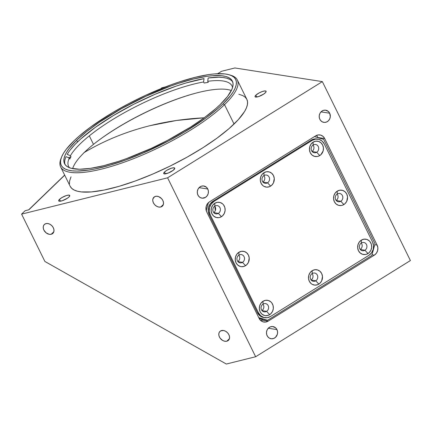 <?xml version="1.0" encoding="UTF-8"?>
<svg xmlns="http://www.w3.org/2000/svg" width="432" height="432" viewBox="0 0 432 432"><rect width="100%" height="100%" fill="white"/><g stroke="black" fill="none" stroke-linecap="round" stroke-linejoin="round"><path stroke-width="0.65" d="M84.272 152.485A396.279 295.364 46 0 1 150.071 125.663A396.279 295.364 46 0 1 204.206 117.796L176.618 120.458L150.071 125.663C126.139 131.63 104.08 140.648 83.889 152.712M195.707 93.188A92.302 24.354 -26.2 0 0 96.493 142.009M230.013 75.033A98.453 25.979 153.8 0 1 237.314 79.974A98.453 25.979 153.8 0 1 224.516 104.647A98.453 25.979 -26.2 0 0 230.807 75.254L229.257 74.79A97.222 25.655 153.8 0 1 223.052 103.815L224.516 104.647L234.058 124.033A98.453 25.979 -26.2 0 0 246.85 99.355L247.552 101.86L247.39 104.755L246.37 108.011L244.507 111.602L238.318 119.653L229.068 128.59L217.102 138.078L202.883 147.749L186.959 157.226L169.943 166.153L152.491 174.182L135.27 181.008L118.94 186.365L104.128 190.048L91.411 191.921L81.27 191.9L77.296 191.182L74.099 189.999L71.717 188.357L70.173 186.284M61.447 157.367L60.869 158.873A98.453 25.979 -26.2 0 0 118.157 164.257A98.453 25.979 -26.2 0 0 224.516 104.647A98.453 25.979 153.8 0 1 129.994 160.04A98.453 25.979 153.8 0 1 60.637 166.909L70.173 186.295A98.453 25.979 -26.2 0 0 139.536 179.426A98.453 25.979 -26.2 0 0 234.058 124.033L224.516 104.647L223.052 103.815A97.222 25.655 153.8 0 1 118.017 162.68A97.222 25.655 153.8 0 1 61.447 157.367A97.222 25.655 153.8 0 1 73.856 140.935A97.222 25.655 153.8 0 1 155.142 91.087A97.222 25.655 153.8 0 1 229.257 74.79M59.492 199.357L60.404 201.204L59.492 199.357A6.156 1.625 153.8 0 1 65.399 195.89A6.156 1.625 153.8 0 1 69.736 195.464A6.156 1.625 153.8 0 1 68.936 197.008A6.156 1.625 153.8 0 1 63.029 200.47A6.156 1.625 153.8 0 1 58.693 200.896A6.156 1.625 153.8 0 1 59.492 199.357L61.927 197.575L66.188 195.615L68.747 195.097L69.779 195.62L68.936 197.008L67.446 198.185L62.24 200.745L59.135 201.204L58.649 200.74L59.492 199.357M164.495 172.017L165.407 173.869L164.495 172.017A6.156 1.625 153.8 0 1 170.402 168.556A6.156 1.625 153.8 0 1 174.739 168.129A6.156 1.625 153.8 0 1 173.939 169.668A6.156 1.625 153.8 0 1 168.032 173.135A6.156 1.625 153.8 0 1 163.696 173.561A6.156 1.625 153.8 0 1 164.495 172.017L166.93 170.24L171.191 168.28L173.75 167.762L174.782 168.286L173.275 170.251L168.302 173.027L164.144 173.869L163.652 173.405L164.495 172.017M255.847 95.175L256.754 97.027L255.847 95.175A6.156 1.625 153.8 0 1 261.754 91.714A6.156 1.625 153.8 0 1 266.09 91.287A6.156 1.625 153.8 0 1 265.286 92.826A6.156 1.625 153.8 0 1 259.378 96.293A6.156 1.625 153.8 0 1 255.047 96.719A6.156 1.625 153.8 0 1 255.847 95.175L259.313 92.821L262.537 91.438L265.102 90.92L266.134 91.444L265.772 92.297L263.801 94.009L258.595 96.568L255.49 97.027L255.074 96.179L255.847 95.175M51.224 234.257L53.838 231.736L51.224 234.257L49.221 234.301L46.132 232.864L43.886 230.105L43.238 227.977L43.411 225.995L44.377 224.462L45.986 223.603A6.156 4.585 46 0 1 52.699 226.703A6.156 4.585 46 0 1 52.882 233.356A6.156 4.585 46 0 1 51.224 234.257A6.156 4.585 46 0 1 44.512 231.158A6.156 4.585 46 0 1 44.329 224.505A6.156 4.585 46 0 1 45.986 223.603L47.99 223.56L50.09 224.338L51.964 225.806L53.325 227.756L53.968 229.883L53.795 231.865L52.834 233.404L51.224 234.257M226.8 341.21L229.408 338.688L226.8 341.21A6.156 4.585 46 0 1 220.082 338.11A6.156 4.585 46 0 1 219.904 331.457A6.156 4.585 46 0 1 221.557 330.556A6.156 4.585 46 0 1 228.269 333.655A6.156 4.585 46 0 1 228.452 340.308A6.156 4.585 46 0 1 226.8 341.21L224.791 341.253L222.691 340.481L220.055 338.072L219.035 335.993L218.797 333.898L219.375 332.105L220.687 330.89L223.565 330.512L225.661 331.285L227.534 332.759L228.901 334.708L229.543 336.836L229.37 338.818L228.404 340.351L226.8 341.21M160.763 207.004L163.372 204.482L160.763 207.004A6.156 4.585 46 0 1 154.046 203.909A6.156 4.585 46 0 1 153.868 197.257A6.156 4.585 46 0 1 155.52 196.355A6.156 4.585 46 0 1 162.238 199.454A6.156 4.585 46 0 1 162.416 206.107A6.156 4.585 46 0 1 160.763 207.004L158.755 207.052L156.654 206.275L154.78 204.806L153.419 202.856L152.777 200.729L152.95 198.747L154.651 196.684L156.492 196.231L158.587 196.598L161.503 198.558L162.864 200.507L163.507 202.635L163.334 204.617L162.367 206.15L160.763 207.004M207.765 189L199.098 187.65L207.765 189A6.156 5.557 -81.1 0 1 207.365 195.502A6.156 5.557 -81.1 0 1 201.901 198.137A6.156 5.557 -81.1 0 1 197.932 195.113A6.156 5.557 -81.1 0 1 198.337 188.617A6.156 5.557 -81.1 0 1 203.796 185.976A6.156 5.557 -81.1 0 1 207.765 189L208.397 191.273L208.181 193.666L207.149 195.809L205.47 197.386L202.295 198.185L200.216 197.559L198.542 196.096L197.516 194.017L197.305 191.641L197.942 189.329L199.319 187.429L201.236 186.241L203.402 185.933L206.388 187.196L207.765 189M276.944 329.594L268.277 328.244L276.944 329.594A6.156 5.557 -81.1 0 1 276.545 336.091A6.156 5.557 -81.1 0 1 271.08 338.731A6.156 5.557 -81.1 0 1 267.116 335.707A6.156 5.557 -81.1 0 1 267.516 329.211A6.156 5.557 -81.1 0 1 272.981 326.57A6.156 5.557 -81.1 0 1 276.944 329.594L277.576 331.868L277.36 334.255L275.557 337.279L273.64 338.472L271.48 338.774L269.401 338.148L267.721 336.685L266.695 334.611L266.485 332.235L267.122 329.918L268.499 328.023L270.421 326.83L272.581 326.527L275.567 327.791L276.944 329.594M329.681 113.222L321.014 111.872L329.681 113.222A6.156 5.557 -81.1 0 1 329.276 119.718A6.156 5.557 -81.1 0 1 323.816 122.359A6.156 5.557 -81.1 0 1 319.847 119.335A6.156 5.557 -81.1 0 1 320.252 112.838A6.156 5.557 -81.1 0 1 325.712 110.198A6.156 5.557 -81.1 0 1 329.681 113.222L330.307 116.694L329.675 119.011L328.293 120.906L326.376 122.099L324.211 122.402L322.132 121.775L320.452 120.312L319.432 118.238L319.221 115.862L319.853 113.546L321.235 111.65L323.152 110.457L325.318 110.155L328.304 111.418L329.681 113.222M76.685 140.227L77.522 141.934L76.685 140.227A93.533 24.678 153.8 0 1 166.482 87.604A93.533 24.678 153.8 0 1 232.373 81.081A93.533 24.678 153.8 0 1 220.217 104.522A93.533 24.678 153.8 0 1 130.421 157.145A93.533 24.678 153.8 0 1 64.53 163.669A93.533 24.678 153.8 0 1 76.685 140.227L69.314 148.338L66.76 152.037L64.989 155.45L64.017 158.544L63.866 161.287L64.525 163.658L65.993 165.634L68.256 167.189L71.291 168.318L79.553 169.231L90.466 168.35L103.604 165.699L118.465 161.384L126.365 158.652L151.033 148.478L167.486 140.384L190.604 127.051L204.109 117.866L215.476 108.853L220.217 104.522L227.588 96.412L231.919 89.3L232.886 86.206L233.037 83.462L232.378 81.092L230.909 79.115L228.647 77.56L225.612 76.432L221.832 75.751L212.198 75.735L206.437 76.399L193.298 79.051L178.438 83.365L170.537 86.098L145.87 96.271L121.43 108.691L99.311 122.288L86.816 131.436L76.685 140.227M268.169 321.138A7.382 6.669 -81.1 0 1 263.887 322.045A7.382 6.669 -81.1 0 1 259.13 318.416L206.717 211.907A7.382 6.669 -81.1 0 1 209.471 201.852L315.657 135.848A7.382 6.669 -81.1 0 1 319.939 134.941A7.382 6.669 -81.1 0 1 324.702 138.569L377.109 245.079A7.382 6.669 -81.1 0 1 374.355 255.139L268.169 321.138L261.376 320.08L268.169 321.138L265.675 322.056L263.077 321.862L260.782 320.582L259.13 318.416L206.717 211.907L205.967 209.18L206.221 206.312L207.457 203.742L209.471 201.852L315.657 135.848L318.152 134.93L320.749 135.13L323.05 136.404L324.702 138.569L317.903 137.511L324.702 138.569L377.109 245.079L374.76 244.717L377.109 245.079L377.865 247.806L377.606 250.673L376.375 253.249L374.355 255.139L372.006 254.772L374.355 255.139L268.169 321.138M260.653 320.468A7.382 6.669 98.9 0 0 261.376 320.08L262.424 319.432M317.99 137.684L317.903 137.511A7.382 6.669 98.9 0 0 316.381 135.459M410.4 260.55L322.353 81.616L167.594 177.811L255.641 356.746L410.4 260.55L255.641 356.746L226.336 364.036L255.641 356.746L167.594 177.811L21.6 214.132L25.142 210.708L21.6 214.132L44.885 261.452L21.6 214.132L167.594 177.811L322.353 81.616L410.4 260.55M217.685 73.715L221.648 71.253L234.868 67.964L322.353 81.616L234.868 67.964L221.648 71.253L217.685 73.715M28.917 209.768L25.142 210.708L28.917 209.768L64.714 175.192L28.917 209.768M44.885 261.452L226.336 364.036L44.885 261.452M160.861 88.717L161.768 87.842L165.283 86.967L161.768 87.842L160.861 88.717M238.853 94.252L242.93 95.65L245.311 97.292L246.856 99.365L237.314 79.974M69.476 183.789L69.638 180.895L71.01 176.839M60.637 166.909A98.453 25.979 153.8 0 1 61.182 158.107M73.856 140.935L78.781 136.431L90.596 127.062L112.325 112.784L128.666 103.653L145.768 95.24L171.407 84.667L179.62 81.826L195.07 77.344L208.726 74.585L214.715 73.894L224.732 73.91L228.658 74.623L231.811 75.789L234.166 77.409L235.688 79.461L236.38 81.923L236.218 84.78L235.213 87.993L233.372 91.541L230.71 95.386L223.052 103.815L218.122 108.319L206.307 117.688L184.577 131.965L168.237 141.097L142.506 153.344L125.496 160.083L109.372 165.37L94.748 169.009L88.177 170.165L76.837 171.083L72.171 170.84L68.245 170.127L65.092 168.961L62.737 167.341L61.214 165.289L60.523 162.826L60.685 159.97L61.69 156.757L63.531 153.209L66.193 149.364L73.856 140.935M28.647 209.839L64.649 175.063L28.647 209.839M263.984 175.559A4.185 3.78 98.9 0 0 262.424 181.262A4.185 3.78 98.9 0 0 267.548 182.801L270.583 186.127A7.754 6.998 -81.1 0 1 261.09 183.271A7.754 6.998 -81.1 0 1 263.979 172.708L263.984 175.559A4.185 3.78 -81.1 0 1 266.414 175.046A4.185 3.78 -81.1 0 1 269.509 178.389A4.185 3.78 -81.1 0 1 267.548 182.801A4.185 3.78 -81.1 0 1 265.124 183.314A4.185 3.78 -81.1 0 1 262.03 179.971A4.185 3.78 -81.1 0 1 263.984 175.559L263.979 172.708A7.754 6.998 -81.1 0 1 273.478 175.57A7.754 6.998 -81.1 0 1 270.583 186.127L267.548 182.801L262.969 182.088L267.548 182.801A4.185 3.78 98.9 0 0 269.109 177.104A4.185 3.78 98.9 0 0 263.984 175.559M214.828 206.118A4.185 3.78 98.9 0 0 213.268 211.815A4.185 3.78 98.9 0 0 218.392 213.359L221.427 216.686A7.754 6.998 -81.1 0 1 211.928 213.824A7.754 6.998 -81.1 0 1 214.823 203.267L214.828 206.118A4.185 3.78 -81.1 0 1 217.253 205.605A4.185 3.78 -81.1 0 1 220.347 208.948A4.185 3.78 -81.1 0 1 218.392 213.359A4.185 3.78 -81.1 0 1 215.962 213.872A4.185 3.78 -81.1 0 1 212.868 210.53A4.185 3.78 -81.1 0 1 214.828 206.118L214.823 203.267A7.754 6.998 -81.1 0 1 224.316 206.123A7.754 6.998 -81.1 0 1 221.427 216.686L218.392 213.359L213.808 212.647L218.392 213.359A4.185 3.78 98.9 0 0 219.953 207.662A4.185 3.78 98.9 0 0 214.828 206.118M238.934 255.112A4.185 3.78 98.9 0 0 237.373 260.809A4.185 3.78 98.9 0 0 242.498 262.354L245.533 265.68A7.754 6.998 -81.1 0 1 236.039 262.818A7.754 6.998 -81.1 0 1 238.928 252.261L238.934 255.112A4.185 3.78 -81.1 0 1 241.364 254.599A4.185 3.78 -81.1 0 1 244.458 257.942A4.185 3.78 -81.1 0 1 242.498 262.354A4.185 3.78 -81.1 0 1 240.073 262.867A4.185 3.78 -81.1 0 1 236.979 259.524A4.185 3.78 -81.1 0 1 238.934 255.112L238.928 252.261A7.754 6.998 -81.1 0 1 248.427 255.118A7.754 6.998 -81.1 0 1 245.533 265.68L242.498 262.354L237.919 261.641L242.498 262.354A4.185 3.78 98.9 0 0 244.058 256.657A4.185 3.78 98.9 0 0 238.934 255.112M263.045 304.106A4.185 3.78 98.9 0 0 261.484 309.803A4.185 3.78 98.9 0 0 266.609 311.348L269.644 314.674A7.754 6.998 -81.1 0 1 260.145 311.812A7.754 6.998 -81.1 0 1 263.039 301.255L263.045 304.106A4.185 3.78 -81.1 0 1 265.469 303.593A4.185 3.78 -81.1 0 1 268.564 306.936A4.185 3.78 -81.1 0 1 266.609 311.348A4.185 3.78 -81.1 0 1 264.179 311.861A4.185 3.78 -81.1 0 1 261.085 308.518A4.185 3.78 -81.1 0 1 263.045 304.106L263.039 301.255A7.754 6.998 -81.1 0 1 272.533 304.112A7.754 6.998 -81.1 0 1 269.644 314.674L266.609 311.348L262.024 310.635L266.609 311.348A4.185 3.78 98.9 0 0 268.169 305.651A4.185 3.78 98.9 0 0 263.045 304.106M312.201 273.548A4.185 3.78 98.9 0 0 310.64 279.25A4.185 3.78 98.9 0 0 315.765 280.789L318.8 284.116A7.754 6.998 -81.1 0 1 309.307 281.259A7.754 6.998 -81.1 0 1 312.196 270.697L312.201 273.548A4.185 3.78 -81.1 0 1 314.631 273.035A4.185 3.78 -81.1 0 1 317.725 276.383A4.185 3.78 -81.1 0 1 315.765 280.789A4.185 3.78 -81.1 0 1 313.34 281.302A4.185 3.78 -81.1 0 1 310.246 277.96A4.185 3.78 -81.1 0 1 312.201 273.548L312.196 270.697A7.754 6.998 -81.1 0 1 321.694 273.559A7.754 6.998 -81.1 0 1 318.8 284.116L315.765 280.789L311.186 280.076L315.765 280.789A4.185 3.78 98.9 0 0 317.326 275.092A4.185 3.78 98.9 0 0 312.201 273.548M313.146 145.006A4.185 3.78 98.9 0 0 311.585 150.703A4.185 3.78 98.9 0 0 316.71 152.248L319.745 155.574A7.754 6.998 -81.1 0 1 310.246 152.712A7.754 6.998 -81.1 0 1 313.141 142.15L313.146 145.006A4.185 3.78 -81.1 0 1 315.571 144.493A4.185 3.78 -81.1 0 1 318.665 147.836A4.185 3.78 -81.1 0 1 316.71 152.248A4.185 3.78 -81.1 0 1 314.28 152.761A4.185 3.78 -81.1 0 1 311.186 149.418A4.185 3.78 -81.1 0 1 313.146 145.006L313.141 142.15A7.754 6.998 -81.1 0 1 322.639 145.012A7.754 6.998 -81.1 0 1 319.745 155.574L316.71 152.248L312.125 151.529L316.71 152.248A4.185 3.78 98.9 0 0 318.271 146.545A4.185 3.78 98.9 0 0 313.146 145.006M361.363 242.995A4.185 3.78 98.9 0 0 359.802 248.692A4.185 3.78 98.9 0 0 364.927 250.236L367.961 253.562A7.754 6.998 -81.1 0 1 358.463 250.7A7.754 6.998 -81.1 0 1 361.357 240.138L361.363 242.995A4.185 3.78 -81.1 0 1 363.787 242.482A4.185 3.78 -81.1 0 1 366.881 245.824A4.185 3.78 -81.1 0 1 364.927 250.236A4.185 3.78 -81.1 0 1 362.497 250.749A4.185 3.78 -81.1 0 1 359.402 247.406A4.185 3.78 -81.1 0 1 361.363 242.995L361.357 240.138A7.754 6.998 -81.1 0 1 370.85 243A7.754 6.998 -81.1 0 1 367.961 253.562L364.927 250.236L360.342 249.518L364.927 250.236A4.185 3.78 98.9 0 0 366.487 244.539A4.185 3.78 98.9 0 0 361.363 242.995M337.252 194A4.185 3.78 98.9 0 0 335.691 199.697A4.185 3.78 98.9 0 0 340.816 201.242L343.85 204.568A7.754 6.998 -81.1 0 1 334.357 201.706A7.754 6.998 -81.1 0 1 337.252 191.144L337.252 194A4.185 3.78 -81.1 0 1 339.682 193.487A4.185 3.78 -81.1 0 1 342.776 196.83A4.185 3.78 -81.1 0 1 340.816 201.242A4.185 3.78 -81.1 0 1 338.391 201.755A4.185 3.78 -81.1 0 1 335.297 198.412A4.185 3.78 -81.1 0 1 337.252 194L337.252 191.144A7.754 6.998 -81.1 0 1 346.745 194.006A7.754 6.998 -81.1 0 1 343.85 204.568L340.816 201.242L336.236 200.524L340.816 201.242A4.185 3.78 98.9 0 0 342.376 195.539A4.185 3.78 98.9 0 0 337.252 194M259.173 318.508L267.586 320.285L258.736 317.617L267.586 320.285L371.806 255.506L375.019 243.772L323.654 139.39L314.426 136.615L323.654 139.39M208.44 202.635L206.242 210.665L208.44 202.635M317.963 139.136A9.844 8.888 -81.1 0 1 324.308 143.975L322.105 141.086L319.037 139.379L315.581 139.12L312.25 140.341A9.844 8.888 -81.1 0 1 317.963 139.136L316.915 138.969A9.844 8.888 98.9 0 0 311.202 140.179L312.25 140.341L213.932 201.452L312.25 140.341L311.202 140.179L212.884 201.29L213.932 201.452L211.243 203.974L209.596 207.409L209.255 211.232L210.26 214.866A9.844 8.888 -81.1 0 1 213.932 201.452L212.884 201.29A9.844 8.888 98.9 0 0 209.212 214.699L210.26 214.866L258.476 312.854L210.26 214.866L209.212 214.699L257.429 312.687L258.476 312.854L260.68 315.743L263.741 317.444L267.203 317.709L270.535 316.483A9.844 8.888 -81.1 0 1 264.821 317.693A9.844 8.888 -81.1 0 1 258.476 312.854L257.429 312.687A9.844 8.888 98.9 0 0 263.779 317.525A9.844 8.888 98.9 0 0 264.303 317.59M372.524 241.963A9.844 8.888 -81.1 0 1 368.852 255.371L371.542 252.85L373.183 249.421L373.529 245.592L372.524 241.963L324.308 143.975M336.161 200.437A4.185 3.78 98.9 0 0 337.154 194.06M360.266 249.431A4.185 3.78 98.9 0 0 361.26 243.054M312.05 151.443A4.185 3.78 98.9 0 0 313.043 145.066M311.11 279.985A4.185 3.78 98.9 0 0 312.104 273.613M261.949 310.543A4.185 3.78 98.9 0 0 262.942 304.171M237.843 261.549A4.185 3.78 98.9 0 0 238.837 255.177M213.732 212.555A4.185 3.78 98.9 0 0 214.726 206.183M262.894 181.996A4.185 3.78 98.9 0 0 263.887 175.624M270.535 316.483L368.852 255.371L270.535 316.483M263.979 172.708L266.603 171.747L269.33 171.952L271.744 173.291L273.478 175.57L274.271 178.427L273.472 182.86L271.728 185.247L269.314 186.748L266.587 187.137L263.968 186.349L262.823 185.544L261.09 183.271L260.296 180.409L260.566 177.395L261.862 174.69L263.979 172.708M214.823 203.267L217.442 202.3L220.169 202.505L222.583 203.85L223.555 204.887L224.845 207.506L225.11 210.503L224.311 213.413L222.572 215.806L220.153 217.307L218.803 217.647L216.081 217.442L213.667 216.097L211.928 213.824L211.14 210.962L211.41 207.954L212.706 205.249L214.823 203.267M238.928 252.261L241.553 251.294L244.28 251.5L246.694 252.844L248.427 255.118L249.221 257.98L248.422 262.408L246.677 264.8L244.264 266.301L241.537 266.69L240.187 266.436L237.773 265.091L236.039 262.818L235.246 259.956L235.516 256.948L236.812 254.243L238.928 252.261M263.039 301.255L265.658 300.289L268.385 300.494L270.799 301.838L271.771 302.881L273.062 305.494L273.326 308.491L272.527 311.402L270.788 313.794L268.369 315.295L265.648 315.684L264.298 315.43L261.884 314.091L260.145 311.812L259.357 308.95L259.627 305.942L260.923 303.237L263.039 301.255M312.196 270.697L314.82 269.735L317.547 269.941L319.961 271.28L321.694 273.559L322.488 276.421L321.689 280.849L319.945 283.235L317.531 284.742L314.804 285.125L312.185 284.337L311.04 283.532L309.307 281.259L308.513 278.397L308.783 275.384L310.079 272.684L312.196 270.697M313.141 142.15L315.765 141.188L318.487 141.394L320.9 142.738L322.639 145.012L323.428 147.874L323.158 150.887L320.89 154.694L318.47 156.195L317.12 156.535L314.399 156.33L311.985 154.985L310.246 152.712L309.458 149.85L309.728 146.842L311.024 144.137L313.141 142.15M361.357 240.138L363.982 239.177L366.703 239.382L369.117 240.727L370.089 241.763L371.38 244.382L371.644 247.379L370.845 250.29L369.106 252.682L366.687 254.183L365.337 254.524L362.615 254.318L360.202 252.974L358.463 250.7L357.674 247.838L357.944 244.831L359.24 242.125L361.357 240.138M337.252 191.144L339.871 190.183L342.598 190.388L345.011 191.732L346.745 194.006L347.539 196.868L346.739 201.296L344.995 203.688L342.581 205.189L341.231 205.529L338.504 205.324L336.091 203.98L334.357 201.706L333.563 198.844L333.839 195.836L335.129 193.131L337.252 191.144M371.806 255.506L375.019 243.772M263.817 317.536L261.085 316.597L259.632 315.576L257.429 312.687L209.212 214.699L208.208 211.07L208.553 207.241L210.195 203.812L212.884 201.29L311.202 140.179L314.534 138.958L316.953 138.98M65.011 164.489A93.533 24.678 153.8 0 1 66.031 156.676L69.26 157.977A91.071 24.03 -26.2 0 0 69.487 167.735A91.071 24.03 153.8 0 1 68.623 166.417A91.071 24.03 153.8 0 1 69.26 157.977L69.784 159.046A91.071 24.03 153.8 0 1 70.961 156.762L70.438 155.693A91.071 24.03 153.8 0 1 89.3 135.848L93.49 144.369A91.071 24.03 -26.2 0 0 72.646 168.631M70.47 149.634L75.001 144.461L80.725 138.964L95.359 127.337L113.443 115.511L133.817 104.225L155.185 94.214L176.175 86.108L186.106 82.944L204.044 78.629L203.596 81.967A91.071 24.03 -26.2 0 0 89.3 135.848A91.071 24.03 -26.2 0 0 70.438 155.693L67.208 154.391A93.533 24.678 153.8 0 1 204.044 78.629L203.596 81.967L204.12 83.03A91.071 24.03 153.8 0 1 208.246 82.377L207.722 81.313A91.071 24.03 153.8 0 1 232.054 86A91.071 24.03 153.8 0 1 232.567 87.491A91.071 24.03 -26.2 0 0 207.722 81.313L208.17 77.976A93.533 24.678 153.8 0 1 232.729 81.961M66.031 156.676L69.26 157.977L69.784 159.046A91.071 24.03 -26.2 0 1 70.961 156.762L70.438 155.693L67.208 154.391M68.531 157.685L70.961 156.762L68.531 157.685M231.352 90.536A91.071 24.03 -26.2 0 0 93.49 144.369L89.3 135.848A91.071 24.03 153.8 0 1 203.596 81.967L204.12 83.03A91.071 24.03 -26.2 0 1 208.246 82.377L207.722 81.313L208.17 77.976L218.7 77.225L223.025 77.495L226.67 78.197L229.603 79.321M215.309 210.584L214.812 206.291M263.779 317.525L264.821 317.693"/></g></svg>
